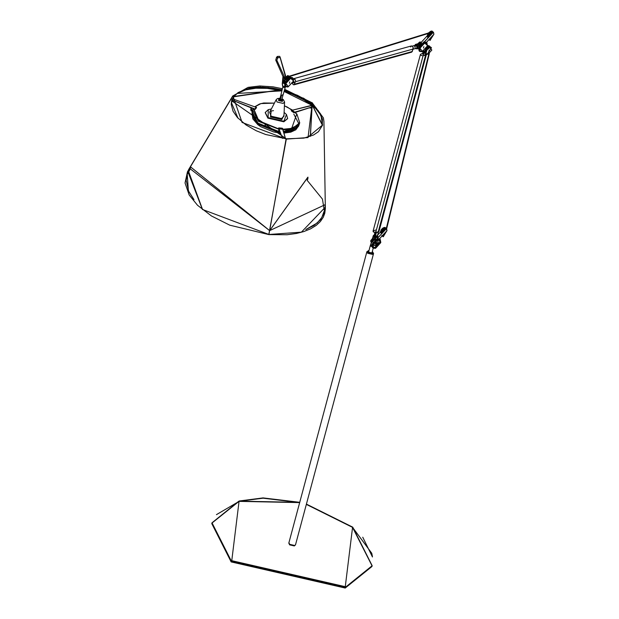 <?xml version="1.0" encoding="UTF-8"?>
<svg xmlns="http://www.w3.org/2000/svg" width="619" height="619" viewBox="0 0 619 619"><rect width="100%" height="100%" fill="white"/><g stroke="black" fill="none" stroke-linecap="round" stroke-linejoin="round"><path stroke-width="0.93" d="M376.259 242.238L375.756 244.118L376.259 242.238L376.716 242.3M375.292 244.064L375.756 244.118M292.392 83.356L293.112 84.61L293.955 84.834L411.705 52.151L413.198 49.033L413.198 47.501L412.401 46.208L411.426 45.938L293.685 78.683M293.955 84.834L295.441 81.716L295.449 80.191L294.644 78.892L293.669 78.628M422.994 53.296L420.858 54.077L420.409 54.487L420.812 55.284L423.056 55.849L426.329 54.681M420.409 54.487L373.048 231.235L373.45 232.024L375.694 232.589L378.96 231.545L426.313 54.805M380.801 242.516L380.205 239.259L377.915 238.965L372.499 244.822L373.095 248.08L375.393 248.374L380.801 242.516M380.399 242.625L375.516 247.917L373.443 247.646L372.909 244.706L377.791 239.421L379.857 239.685L377.791 239.421L372.909 244.706L373.443 247.646L375.516 247.917L380.399 242.625L380.368 240.373L380.399 242.625M372.816 247.793L371.88 244.319L372.476 247.577L373.095 248.08M379.865 239.042L377.288 238.462L371.88 244.319L377.288 238.462L380.205 239.259M379.718 239.808L379.772 242.13L374.89 247.414L373.265 247.407M427.458 45.876L426.862 42.618L424.572 42.324L419.164 48.181L419.752 51.439L422.05 51.733L427.458 45.876M427.365 45.326L426.684 43.183L424.611 42.912L419.736 48.205L420.1 51.006L419.566 48.065L424.448 42.781L426.514 43.044L424.448 42.781L419.566 48.065L420.185 51.075M426.862 42.618L423.945 41.821L418.537 47.678L419.133 50.936L419.752 51.439M293.391 81.135L292.795 77.878L290.497 77.584L285.088 83.441L285.684 86.699L287.974 86.993L293.391 81.135M293.298 80.594L292.617 78.443L290.543 78.172L285.661 83.464L286.032 86.265L285.498 83.325L290.373 78.04L292.447 78.304L290.373 78.04L285.498 83.325L286.117 86.335M292.795 77.878L289.878 77.081L284.469 82.938L285.065 86.196L285.684 86.699M412.594 49.342L415.465 48.545L417.229 48.731L417.871 46.263L419.287 45.868M411.828 46.232L414.815 45.404L414.498 45.876L415.566 44.8L414.498 45.876L418.057 44.885L419.659 45.527M418.057 44.885L417.81 44.042L418.173 45.009M414.769 45.597L417.933 44.769L417.81 44.042L419.063 43.369M418.498 44.754L417.887 43.995M418.181 44.924L418.614 45.055M415.566 44.8L415.45 44.413L415.063 45.272L415.45 44.413L418.846 43.516L415.666 44.46M418.049 43.732L421.013 42.556M420.874 42.208L418.08 43.678M416.146 48.437L415.395 48.576L414.591 45.945L418.312 45.071M416.486 48.576L417.144 46.077L417.871 46.263L414.591 45.945L418.142 44.955M417.229 48.731L417.987 46.456L419.148 46.139M417.353 48.839L418.374 48.553M415.45 48.592L417.183 48.824M415.465 48.545L412.525 49.373M415.504 44.398L415.171 45.156M276.585 57.141L277.196 58.008M277.985 57.343L277.366 56.461M286.489 114.554L287.657 118.492L283.935 121.448L267.973 117.788L265.242 112.488L268.228 109.664M265.203 112.658L267.88 118.128L283.842 121.788L287.603 118.662M284.106 112.395L286.442 114.5L283.881 121.262L268.097 117.641L268.29 109.64L271.37 108.975M420.665 42.773L418.521 45.195L420.827 42.742M371.593 242.13L373.961 239.104M373.768 239.143L371.586 242.068L373.768 239.143M370.82 241.789L370.711 240.644L372.53 238.462M252.637 111.776L251.02 110.314M280.515 133.967L277.962 132.729L273.528 131.909L260.692 126.678L257.821 124.651L252.869 118.918L251.972 112.96L257.674 124.071L278.194 132.304L278.418 131.499L280.384 133.039M250.834 108.983L252.684 110.77M252.196 112.039L257.883 123.258L278.418 131.499M283.494 131.862L298.157 126.763L298.923 125.518M293.824 114.136L298.768 123.591M298.729 123.885L298.281 125.363M251.182 109.648L251.066 110.089L250.834 109.3M279.277 133.24L277.877 132.574L278.194 132.304M280.322 133.952L278.689 132.559M280.577 133.526L279.633 133.108L279.749 132.667M251.082 107.923L250.842 108.89L252.583 110.344L251.229 109.47L252.598 110.344L253.279 108.797M274.294 103.11L260.947 103.582L255.036 106.747L256.583 107.528L255.469 109.091L253.156 108.812L252.66 110.167L258.378 121.293L278.86 129.239L279.339 129.727L278.89 131.514L280.299 132.83L278.465 131.321L274.147 130.609L260.754 125.162L255.562 120.937L252.637 116.38M255.16 120.457L258.03 123.196L278.403 131.375L279.912 132.621M256.444 107.567L255.33 109.122L253.658 108.665L258.827 120.829L278.759 128.891L278.821 127.901L282.241 128.203L282.976 129.255L291.704 128.357L296.764 113.95L295.162 112.279L293.576 112.403L291.278 110.553L292.346 109.996L284.407 105.81L287.363 107.095L295.015 112.325M288.965 131.298L283.448 131.715L290.388 131.019M294.721 129.425L299.225 122.879M252.637 110.383L251.283 109.54L252.653 110.414M278.759 129.201L258.796 120.852L253.411 108.751M278.86 129.239L278.504 128.102M278.565 128.396L282.713 128.473M278.759 128.884L282.976 129.294M282.984 129.255L282.844 129.882M282.504 128.737L285.537 138.733L282.976 129.572M254.958 109.13L255.469 109.091M256.328 107.211L255.314 109.153M260.916 103.574L274.403 103.125L263.694 102.994L259.593 103.992L254.773 106.847M291.309 110.259L292.323 109.996L284.407 105.803M295.162 112.279L296.424 113.54M255.105 109.385L256.382 107.768L256.15 107.35M282.906 129.889L291.897 128.976L299.72 122.771L296.927 114.12M259.593 103.992L254.672 106.793M285.398 86.412L284.469 82.938L289.878 77.081L292.454 77.661M289.406 83.286L289.785 81.863L289.406 83.286M290.605 78.365L285.854 83.511L288.392 86.629L293.143 81.484L293.298 80.648L290.605 78.365M286.202 86.405L288.446 86.614M419.473 51.153L418.537 47.678L423.945 41.821L426.522 42.401M423.473 48.027L423.853 46.603L423.473 48.027M424.68 43.106L419.93 48.251L422.468 51.369L427.211 46.224L427.365 45.388L424.68 43.106M420.27 51.145L422.514 51.354M420.487 42.038L419.705 42.007L417.802 43.756M377.807 240.868L378.062 242.501L375.292 245.503L374.162 245.387M376.128 242.385L376.569 242.927L376.19 242.571L375.748 243.809L376.128 242.385L375.748 243.809M375.872 243.762L376.19 242.571M378.155 242.578L375.385 245.573L374.209 245.426L373.907 243.754L376.677 240.752L377.853 240.907L378.155 242.578M378.023 239.746L380.708 242.037L380.553 242.865L375.919 247.979L373.613 247.786L373.071 244.845L377.954 239.553L380.027 239.824L380.561 242.764L375.919 247.979M368.475 251.74L368.885 252.745L371.547 253.357L372.181 252.738M368.792 251.26L368.939 252.513L371.601 253.125L372.151 252.157M374.495 238.493L373.613 239.329L374.278 239.87L374.038 239.004L371.74 241.642L370.626 244.435L370.781 246.153L370.324 245.55L371.725 241.75L372.677 241.572L372.831 242.168M382.735 235.475L382.233 236.048L381.761 235.63M382.805 235.406L383.192 236.605L382.65 236.172L382.875 235.228M382.65 236.172L383.099 236.744L382.619 236.319M383.099 236.744L386.937 230.678M384.933 227.544L382.952 228.001L381.118 229.873L380.352 232.473L381.165 232.736M386.852 230.709L383.285 236.721L382.952 235.352L382.263 235.576M385.753 228.094L384.732 228.132L381.219 231.939L381.142 233.201L385.931 228.318L386.999 230.632L379.532 238.717L386.999 230.608L386.024 228.233M381.056 232.992L381.149 231.816L384.585 228.102L385.552 228.055M381.142 233.201L381.172 231.901L384.685 228.102L386.388 228.488M381.118 233.115L385.776 228.279L382.72 229.688L381.35 233.278M377.706 237.92L386.395 228.674L377.644 238.153M380.406 232.612L380.507 231.367L384.02 227.56L385.041 227.521M375.137 240.443L374.131 239.986L372.677 241.572L372.917 242.037M371.725 241.75L373.714 239.29M371.547 242.238L372.653 241.611M370.781 246.153L371.988 246.749M288.88 543.002L289.584 544.844L294.334 545.935L295.48 544.774M299.743 502.319L263.044 497.908L239.228 500.988L212 522.8L211.783 523.604L231.15 561.913L345.224 588.05L371.949 566.517L372.166 565.712L345.441 587.245L231.367 561.108L212 522.8L238.725 501.266L299.689 502.512M306.405 504.16L352.59 527.14L345.27 586.688L231.761 560.682L239.081 501.135L299.728 502.373M426.081 51.594L427.551 49.056L426.754 48.236L425.199 51.539L426.034 51.748L424.363 51.454L425.4 52.073L426.034 51.748L424.371 51.462L425.508 52.398L425.973 52.104M427.636 48.963L428.495 47.446L427.505 47.949L428.309 48.336L429.834 47.531L431.474 47.771L430.723 47.106L427.806 46.82L428.487 47.439L426.793 48.197L427.582 49.017L426.39 48.027M420.85 43.175L421.469 42.858M421.168 42.943L419.133 45.481L420.796 43.191M421.044 43.028L420.549 42.897L418.606 45.233L420.75 42.819M426.236 54.836L424.913 55.339L423.535 54.975L424.928 55.315L427.156 54.209L426.313 53.706L425.949 52.329M427.505 47.949L427.009 48.135L427.845 48.754M424.487 51.656L424.487 53.381L425.508 52.398L426.282 54.627M427.543 54.217L427.156 54.209M422.615 54.193L423.117 51.377L423.094 52.855L424.487 53.381M423.535 54.975L423.651 54.271L422.847 53.621L422.638 54.248M429.748 34.324L430.205 33.418M430.236 33.449L429.996 34.37L430.46 33.48M429.648 39.105L429.083 39.407M429.54 39.949L430.012 40.374L429.563 39.802L430.104 40.235L430.228 39.608L429.718 39.036M429.648 40.08L430.197 40.351L430.414 39.647L429.865 38.982L429.307 39.252M433.757 34.44L430.012 40.374L433.826 34.308M427.319 36.173L428.085 33.527M428.48 32.969L430.932 31.19L431.799 31.198M431.845 31.174L432.248 31.275M428.054 36.831L428.085 35.531L431.598 31.731L433.486 32.242L431.644 31.762L428.131 35.569L428.031 36.745M428.263 36.908L432.851 31.948L428.224 36.745L428.317 35.608L431.698 31.948L432.666 31.724M420.974 42.603L426.677 36.428L428.209 37.658L433.308 32.304L432.936 31.863M433.927 34.262L426.491 42.309L433.919 34.254L433.3 32.118M424.634 41.69L433.308 32.304L433.919 34.254L433.486 32.242M429.563 39.802L429.787 38.858M427.319 36.235L428.085 36.366M426.081 53.884L425.826 53.327M427.543 45.512L428.982 45.752L427.35 45.543M418.591 45.226L426.669 36.428L428.209 37.658L424.464 41.713M427.706 46.719L427.791 46.286L427.806 46.82L427.791 46.286L429.748 46.317L428.944 45.721M423.767 50.913L424.332 51.609L423.582 51.331L423.589 54.24M422.87 50.75L422.878 53.667M423.117 51.586L423.001 52.182M429.191 50.085L428.774 51.625L429.555 50.124M428.51 47.462L427.033 46.27M430.151 46.812L429.748 46.317M426.955 47.199L427.806 46.82L427.064 46.286M419.125 44.939L419.078 45.334M420.928 43.245L419.14 45.357L420.788 43.121M419.264 45.582L421.516 42.904M421.191 43.462L419.535 45.674M423.651 55.045L425.748 55.215M378.828 231.777L377.915 232.148M378.813 231.877L376.832 232.365M378.402 232.125L377.451 235.677L375.292 236.087L376.352 232.226M377.544 235.336L377.814 237.007L375.957 237.526L375.408 235.831M375.872 232.473L375.292 236.087M375.423 232.156L374.371 236.899L374.89 237.294L375.044 236.682M374.186 235.367L374.882 232.605L374.859 237.17M374.673 240.211L374.866 237.959L373.899 236.497L374.89 237.294M377.605 236.272L375.362 236.915L375.81 237.727L377.907 237.147L377.567 235.978M375.957 237.518L374.866 240.365M375.957 237.526L375.354 239.437M377.814 237L377.528 234.887M376.391 242.563L375.052 243.12M377.575 238.392L377.907 237.147L377.575 238.392M373.04 237.719L373.628 236.953L375.021 238.245L373.613 239.282L373.04 237.719L371.47 242.323M372.785 238.694L373.272 235.684L372.042 240.319M372.181 239.901L372.592 238.702L372.034 239.955M373.017 238.462L372.383 238.779L371.06 242.161M372.599 238.539L372.452 239.507M372.359 239.073L373.272 235.684M375.16 235.847L374.263 235.205L374.549 233.85L373.969 236.45L374.302 235.034L373.435 235.506L374.348 234.849M373.628 236.953L374.333 237.046L373.822 236.907L374.913 238.269M374.209 235.212L374.069 235.901M374.758 238.338L374.232 238.694M286.14 77.661L288.083 76.532L290.52 77.36M289.545 76.57L288.083 76.532M293.491 80.671L294.102 81.925L293.406 81.066M285.939 76.965L288.067 76.013L287.58 75.611L289.29 76.338M283.726 79.843L283.951 82.961L283.417 81.685L283.796 79.897M287.58 75.611L287.464 76.036L287.487 75.572L288.717 75.905M292.996 82.234L294.102 81.925L293.599 80.772M284.74 80.663L284.461 82.954M289.259 77.298L289.15 76.888L289.723 77.336M282.929 76.81L282.249 84.076L282.813 86.946L280.972 94.753L281.529 95.403L282.635 94.831M281.529 95.403L280.392 99.651L281.738 99.535L285.483 86.598M284.639 86.861L283.897 87.697L282.875 85.863L283.1 86.815L284.291 86.389L285.011 86.877L285.467 86.281L284.508 86.087L284.608 85.654M284.725 83.65L283.301 82.505L283.231 79.905L283.216 82.559L284.639 83.704M283.1 81.824L283.216 82.559M283.309 79.913L283.502 79.557L284.848 80.733L283.432 79.603M285.088 81.344L284.926 80.702L285.088 81.344M286.187 77.808L285.846 78.644L287.371 78.938M278.651 99.303L279.092 100.371L281.939 101.021L282.628 100.371M284.446 87.14L283.897 87.697L284.407 87.093L283.107 86.838M283.038 76.748L282.844 77.924L283.494 77.708L283.177 76.911L283.618 77.963L283.177 76.911M285.204 86.559L284.276 87.171M285.707 86.211L284.438 87.086M286.551 79.294L286.102 79.054L286.318 79.557M286.117 79.062L285.498 78.737L286.102 79.046L285.908 79.572L284.237 77.127L283.502 77.708L283.324 76.748M286.102 79.046L285.243 78.149L285.498 78.737L284.732 79.232L286.001 79.952M285.846 78.644L283.85 77.452M284.639 77.375L285.258 78.149L284.539 77.584M284.678 77.445L276.817 60.175L277.877 57.637L276.987 56.925L277.877 57.637M283.494 77.7L284.732 79.232M283.34 76.733L282.411 84.401L283.107 86.815M282.922 77.166L282.844 77.924M282.481 83.867L282.411 84.401M307.867 178.798L307.953 177.344L307.21 180.377L322.453 199.109L324.232 210.259M310.39 136.335L312.053 107.265M307.968 137.155L322.36 125.17L311.403 103.543L312.448 102.862L311.535 103.652L284.369 90.25M311.442 103.419L284.4 90.165L311.442 103.419M282.202 89.577L233.804 96.494L282.202 89.577M282.187 89.67L233.587 96.819L232.914 96.03L233.634 96.719L231.668 100.773L286.202 138.788L268.886 234.601L269.605 230.601L189.654 168.368L187.17 173.134L188.362 190.799L193.995 199.635L188.702 191.449L186.164 180.338L187.255 174.697M189.739 170.024L189.553 168.933L189.739 170.024L187.665 173.668M295.263 112.403L312.316 106.863L293.948 112.766L291.433 110.956L291.549 110.414L311.14 105.694L311.922 106.545L310.823 105.547L291.549 110.414L294.04 112.418L312.417 106.839L311.922 106.545L312.324 107.18M278.666 128.582L279.014 129.572L278.976 128.11L282.457 128.559L278.759 128.241L282.504 138.385M231.506 99.829L254.896 109.014L256.104 107.327L232.28 98.746L256.104 107.327L256.181 107.892L254.804 109.354L231.506 99.829M310.777 108.023L309.786 107.954L310.777 108.023M311.829 107.636L310.034 107.876L311.868 107.342M311.272 104.975L311.218 105.973L311.272 104.975M312.108 106.584L312.162 105.679L312.108 106.584M312.463 105.818L311.883 107.242L312.463 105.818M233.742 96.935L232.752 95.93L188.532 169.745L232.752 95.93L233.812 96.788L231.483 102.816L237.998 118.167M237.247 93.423L245.635 89.887L255.809 88.223L267.362 88.362L281.908 90.861L237.247 93.423M284.013 91.426L291.526 93.879L302.559 98.916L311.728 105.153L284.013 91.426M311.473 103.891L311.581 105.222L311.566 104.007M231.266 102.978L233.363 97.144L234.887 95.543L237.657 93.129L247.105 88.919L256.661 87.395L268.437 87.573L282.117 89.956M189.553 168.933L188.957 170.078M189.53 170.326L190.76 167.045L189.53 170.326M314.955 106.685L320.719 114.105L322.569 125.108L311.535 103.652L322.514 125.324M269.66 230.547L286.086 138.981M324.07 211.358L321.81 217.47L317.222 222.972L305.771 229.587L314.29 225.285L320.541 219.675L324.24 212.905L325.068 208.982L325.153 204.68L269.706 230.608L307.96 177.158M311.403 103.543L311.581 105.222L315.736 108.542L321.416 115.977M307.813 177.235L269.714 230.547M268.855 234.508L286.202 138.788L269.605 230.601L190.76 167.045M268.793 234.593L286.38 138.741L268.793 234.593M307.852 178.891L307.21 180.377M190.59 166.944L269.559 230.539L268.847 234.462M232.945 100.75L234.021 101.207L232.945 100.75M231.699 100.665L232.852 101.098L231.699 100.665M256.104 107.327L255.144 109.331L256.274 107.544M234.114 101.237L232.257 100.874L233.997 100.533M311.93 107.59L310.289 136.373L311.937 107.582M188.315 170.643L202.545 209.501L268.94 234.469M202.452 209.501L187.735 171.308M269.002 234.477L301.407 232.156L325.176 207.326M232.922 96.022L242.075 122.438L286.357 139.097M286.411 139.105L308.045 137.557L312.301 102.947M378.557 230.686L378.96 231.521L378.186 232.094L375.694 232.589L373.45 232.024L373.497 230.825L375.632 230.036M410.645 46.974L411.31 45.984L412.401 46.208L413.198 47.501L412.316 51.509L410.854 51.911M284.67 80.602L284.554 81.213M284.593 80.54L284.446 81.646M284.407 81.886L284.523 80.485M284.461 80.431L284.4 82.025M284.446 80.424L284.33 80.965M412.316 51.509L294.559 84.192M413.198 49.033L295.441 81.716M375.694 232.589L423.056 55.849M378.186 232.094L425.539 55.346M415.279 46.007L417.144 46.077M413.299 48.568L412.741 46.557M415.287 44.599L419.086 43.361M273.497 110.669L271.192 110.979L270.464 116.945L281.831 119.552L283.982 115.103M284.585 102.011L283.935 116.21L281.467 118.569L271.199 116.217L269.605 112.372L276.151 99.752L277.08 102.019L283.131 103.404L284.585 102.011L283.293 99.527L281.954 98.731M281.893 98.978L282.628 99.442L282.38 101.431L278.581 100.564L278.821 98.568L279.981 98.475M427.961 46.92L429.153 46.75M429.787 47.098L427.876 46.874M428.828 46.719L427.876 46.866M296.71 128.172L283.804 132.915M283.734 132.667L291.116 131.731L298.915 125.549L295.812 129.797L290.783 132.149L283.858 133.077M252.699 111.815L252.529 110.492M251.979 112.937L252.173 112.147M278.643 132.512L278.852 131.7M255.121 120.419L257.999 123.166L278.418 131.36L257.961 123.111L255.028 120.31M299.217 124.504L291.394 130.748L283.44 131.677L292.594 130.377M279.796 132.481L279.935 131.909M252.227 111.907L257.93 123.08L278.89 131.514M279.881 132.582L280.314 132.868M251.685 107.691L251.229 109.47L250.85 108.882M278.952 129.549L278.465 131.321M295.58 113.331L296.091 111.552M370.355 245.403L368.723 251.515L369.125 252.32L371.524 252.862L372.081 252.413L373.218 248.173M382.395 235.63L383.2 235.437M385.235 228.009L384.136 227.985L380.94 231.452L380.84 232.465M380.6 232.62L380.693 231.452L384.12 227.738L385.722 228.055M385.815 228.086L384.059 227.599L380.546 231.398L380.461 232.636M386.341 228.457L384.616 228.078L382.441 229.541L381.049 233.069M380.422 231.769L381.83 228.976L383.734 227.653M371.508 242.253L374.526 238.477M377.582 235.166L380.352 232.171L377.59 235.143M371.052 245.139L372.166 245.689M288.779 543.25L288.911 542.739L289.715 544.341L294.474 545.432L294.334 545.935M372.313 251.562L373.574 253.473L372.46 254.37L367.709 253.287L366.897 251.685L368.947 250.656M368.97 250.594L368.251 250.703L367.972 253.001L372.344 253.999L372.329 251.492M306.343 504.392L352.528 527.373L371.826 565.379M212.456 522.676L239.019 501.367L299.666 502.597L263.052 498.187L239.298 501.251L216.433 514.652M306.366 504.299L352.799 527.403M372.46 556.968L362.749 537.215M424.441 51.315L426.383 48.212M424.928 55.315L425.949 52.685M430.646 31.283L428.418 32.993M428.031 33.542L427.334 35.399M427.512 36.25L428.402 33.434M428.851 32.853L431.041 31.36L432.635 31.685M431.861 30.958L432.735 31.716L430.971 31.229L428.58 32.939M428.162 33.503L427.373 36.266M427.752 36.095L428.75 33.318M429.284 32.722L432.101 31.615M427.969 36.614L428.069 35.445L431.497 31.731L432.464 31.685M433.261 32.087L431.528 31.708L429.354 33.171L427.961 36.699M426.677 36.428L427.265 35.801L426.669 36.428M426.058 53.133L426.955 49.891L429.857 47.601L431.845 50.054L428.108 54.101L426.329 53.698M419.674 45.791L421.338 43.57M423.868 50.843L424.363 51.454M426.468 42.301L433.911 34.238M375.942 232.357L376.429 232.45L375.555 235.707M378.248 232.357L376.429 232.45M375.331 234.485L375.748 232.427M375.23 236.381L375.362 236.915M370.804 241.039L372.452 238.725M374.093 235.46L373.327 235.808M374.572 233.92L375.106 231.908M293.476 78.984L294.334 78.752M293.499 79.07L294.365 78.83M283.603 79.743L283.316 81.847L283.928 82.938M284.492 82.861L284.817 80.718M286.032 78.783L289.15 76.888M287.03 76.299L285.916 76.895M283.68 79.805L283.44 80.756M286.566 79.031L288.702 77.568M283.556 82.489L283.177 81.84M279.881 98.847L280.128 100.154L281.784 99.38M280.128 100.154L279.834 98.994L280.98 94.753M279.966 98.529L279.455 98.599L279.285 99.999L281.947 100.611L281.877 99.04M279.285 98.661L278.666 99.187L279.154 100.139L282.001 100.796L282.674 100.255L282.396 99.489M282.984 76.787L282.891 77.746M282.868 82.126L282.806 82.652L282.868 82.126M284.299 83.859L282.806 82.652M285.197 81.174L284.949 79.619M275.873 60.267L275.935 59.463L275.873 60.267L276.817 60.175M277.9 57.621L279.865 57.598L279.935 56.824L286.001 78.474M284.392 82.056L284.415 80.4M288.462 76.857L429.4 33.117M430.112 32.467L288.114 76.555M421.562 42.719L420.85 42.193M418.049 43.686L419.218 42.417L420.843 42.185M415.488 48.537L412.687 49.319M415.62 48.607L417.322 48.855M277.389 56.414L279.618 56.329L280.082 57.041L286.195 77.847M276.6 57.08L275.741 60.097L283.223 77.042M280.043 98.228L277.459 98.545L276.151 99.752M429.408 46.781L428.062 46.959M386.318 228.411L428.859 53.814M386.674 228.705L429.362 53.505M427.837 46.843L429.362 46.773M252.343 111.791L250.865 110.344L250.803 109.068M283.448 131.708L299.209 124.543M252.66 110.167L252.212 111.962L255.477 120.837L257.976 123.142L260.7 125.084L274.171 130.57L278.457 131.344L280.306 132.837M283.456 131.739L292.439 130.447M252.637 110.414L251.291 109.571M278.883 129.363L278.867 128.976M278.604 128.172L278.86 128.945M295.085 112.263L293.63 112.41L291.278 110.515M295.781 112.859L295.983 112.178M299.201 124.558L299.72 122.771M382.735 236.45L383.293 236.737M382.279 236.032L382.782 235.452M381.273 231.73L383.718 228.589L385.598 228.473M379.54 238.717L387.014 230.632L386.573 228.612M385.552 227.784L384.786 227.359M372.344 251.438L373.574 253.473L295.449 545.037M288.911 542.739L366.897 251.685L368.978 250.54M306.42 504.106L352.753 527.164L372.166 565.712M306.343 504.369L352.582 527.38L371.748 553.247L372.398 556.411M431.435 47.733L427.296 54.224L426.236 54.843M427.992 33.558L427.311 36.095M431.938 31.136L428.379 33M429.694 39.082L429.191 39.655M429.323 39.345L430.12 39.067M371.725 242.749L370.766 241.209L372.46 238.71M374.975 238.292L373.946 238.965M292.601 83L294.721 82.412M294.876 79.201L293.568 79.565M285.893 76.81L287.82 75.975M283.247 82.435L284.717 83.642M282.612 100.487L281.877 99.017M279.974 98.506L278.604 99.411M284.245 87.225L285.777 86.196M312.146 102.785L284.655 89.314M282.403 88.718L273.01 86.83L259.825 85.971L248.08 87.364L233.061 95.821M232.914 96.03L232.45 96.726M232.218 97.098L187.464 171.773L185.042 182.984L189.174 194.97L197.538 205.284L211.474 215.977L229.788 225.184L268.886 234.601M231.668 100.773L231.235 104.472L233.092 111.319L237.417 117.525L246.068 124.976L256.281 130.764L265.698 134.509L286.202 138.788M233.812 96.518L238.106 92.579L246.942 88.765M311.597 103.744L311.086 103.327M311.102 103.303L303.31 98.05M260.63 86.977L248.846 88.161M284.283 90.529L291.495 92.873L302.706 98.011L311.094 103.59L307.573 100.882L297.437 95.287L284.299 90.49M244.474 89.515L251.771 87.828L262.255 87.178L272.646 88.022L282.125 89.91M312.347 104.309L312.897 104.634M268.971 234.609L287.092 234.74L296.478 233.464L303.767 231.591L310.606 228.837L316.263 225.362L320.363 221.548L323.28 217.246L324.774 213.269L325.354 208.649L323.93 121.672M323.93 121.502L323.404 117.912L312.278 102.893M286.404 138.811L303.89 138.114L313.485 135.027L318.452 131.692L322.569 125.131M322.36 125.17L322.398 118.972L318.205 110.615L311.961 104.286L316.557 108.348M231.429 101.81L233.587 96.819M233.75 96.928L231.483 102.816M266.371 127.522L265.009 124.744"/></g></svg>

